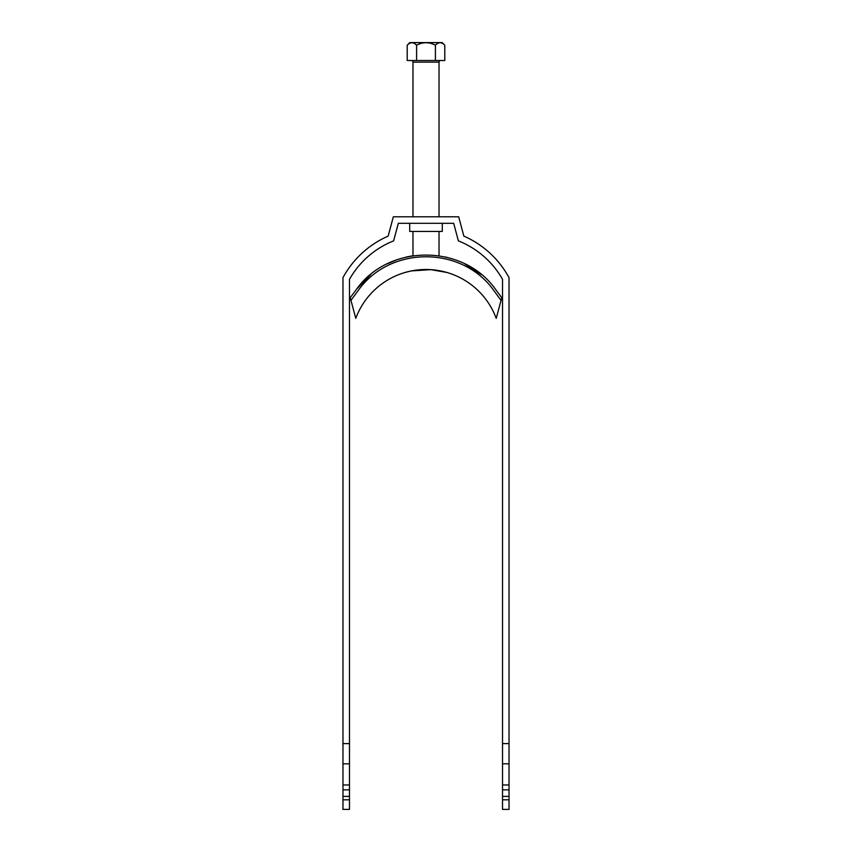 <?xml version="1.0" encoding="UTF-8"?>
<svg xmlns="http://www.w3.org/2000/svg" width="852" height="852" viewBox="0 0 852 852"><rect width="100%" height="100%" fill="white"/><g stroke="black" fill="none" stroke-linecap="round" stroke-linejoin="round"><path stroke-width="1.28" d="M442.284 223.309L442.284 231.446L409.716 231.446L409.716 223.309M453.679 223.309L398.321 223.309L393.613 240.892A87.916 87.916 0 0 0 349.48 279.328L349.48 743.604L342.973 743.604L342.973 277.645A94.423 94.423 0 0 1 388.15 236.11L393.326 216.802L458.674 216.802L463.85 236.11A94.423 94.423 0 0 1 509.027 277.645L509.027 743.604L502.52 743.604L502.52 279.328A87.916 87.916 0 0 0 458.387 240.892L453.679 223.309M509.027 796.375L502.52 796.375L502.52 809.4L509.027 809.4L509.027 743.604M342.973 799.815L342.973 809.4L349.48 809.4L349.48 799.815L342.973 799.815L342.973 763.818L349.48 763.818L349.48 799.815M342.973 743.604L342.973 763.818M502.52 796.375L502.52 743.604M349.48 743.604L349.48 763.818M349.48 784.98L342.973 784.98M349.48 789.868L342.973 789.868M349.48 796.375L342.973 796.375M502.52 799.815L509.027 799.815M509.027 789.868L502.52 789.868M502.52 784.98L509.027 784.98M509.027 763.818L502.52 763.818M411.346 60.513A1.629 1.629 0 0 1 412.975 62.132L412.975 216.802M440.654 60.513A1.629 1.629 0 0 0 439.025 62.132L412.975 62.132M439.025 255.728L439.025 231.446M439.025 216.802L439.025 62.132M406.18 257.038L412.975 255.728L412.975 231.446M407.203 45.209L409.801 42.6L442.199 42.6L444.797 45.209C441.698 41.918 438.556 41.918 435.404 45.209C429.131 41.918 422.858 41.918 416.596 45.209C413.497 41.918 410.366 41.918 407.203 45.209L407.203 60.513L444.797 60.513L444.797 45.209M440.186 42.685L440.718 42.738M411.985 42.685L412.645 42.76M416.596 45.209L416.596 60.513M435.404 45.209L435.404 60.513M446.874 272.459L430.761 269.647L411.441 270.925M410.494 271.117L405.009 272.491M496.226 318.36A74.891 74.891 0 0 0 355.774 318.36A74.891 74.891 0 0 1 496.226 318.36L501.753 297.699L495.3 289.041C463.211 243.874 388.959 243.672 356.7 289.041L350.247 297.699L355.454 317.136M350.247 297.699L350.406 298.317M495.3 289.041L501.753 297.699L498.292 310.65L501.04 300.394L493.681 290.33C461.922 245.664 390.227 245.546 358.319 290.33L350.96 300.394M356.7 289.041L370.652 274.578M387.415 263.758L396.712 259.817M445.83 257.038L455.149 259.775M464.617 263.769L481.295 274.525M420.228 269.711L424.04 269.52M435.447 270.084L437.47 270.372M438.524 270.542L444.382 271.777M445.468 272.065L446.16 272.257"/></g></svg>
